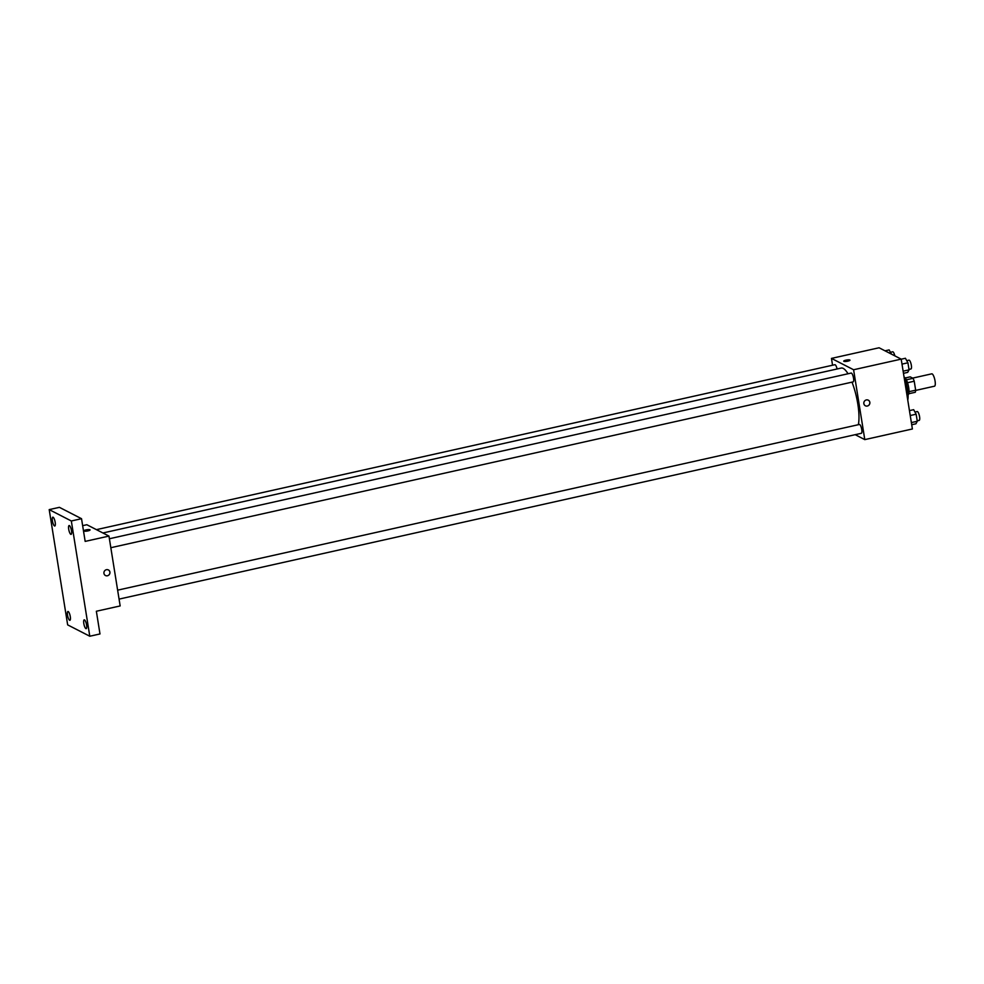 <?xml version="1.0" encoding="UTF-8"?>
<svg xmlns="http://www.w3.org/2000/svg" width="984" height="984" viewBox="0 0 984 984"><rect width="100%" height="100%" fill="white"/><g stroke="black" fill="none" stroke-linecap="round" stroke-linejoin="round"><path stroke-width="1.48" d="M915.649 390.414L934.505 386.195A6.335 1.71 -102.6 0 0 934.8 379.639A6.335 1.71 -102.6 0 0 931.75 373.834L912.623 378.114M905.243 377.967L910.188 376.86L913.029 378.311A8.598 2.325 -102.6 0 1 914.222 381.226L915.661 390.193A8.598 2.325 -102.6 0 1 915.268 392.284L908.761 393.735M909.019 391.669L915.661 390.193M907.543 382.714L914.222 381.226M904.136 377.253A9.053 2.448 77.4 0 1 908.687 387.512A9.053 2.448 77.4 0 1 908.072 394.855M906.387 379.799L913.029 378.311M907.765 400.107A16.285 4.416 -102.6 0 0 904.075 377.081M832.55 365.224L831.468 358.397L879.069 347.77L901.196 359.123L912.389 428.975L864.788 439.614L855.194 434.682M831.468 358.397L853.595 369.75L901.196 359.123M853.595 369.75L864.788 439.614M868.282 400.156A3.161 2.977 -62.8 0 1 867.322 406.035A3.161 2.977 -62.8 0 1 864.186 401.62A3.161 2.977 -62.8 0 1 869.807 403.342A3.161 2.977 -62.8 0 1 865.391 405.789M858.331 424.719A31.709 8.585 -102.6 0 0 852.009 382.149M848.011 373.76A31.709 8.585 -102.6 0 0 841.209 368.065L102.914 532.971M837.089 368.988A4.526 1.23 -102.6 0 0 834.875 364.707L96.432 529.65M852.845 381.841A4.526 1.23 -102.6 0 0 853.14 381.89A4.526 1.23 -102.6 0 0 853.349 377.216A4.526 1.23 -102.6 0 0 851.16 373.059L109.396 538.752M861.086 433.255A4.526 1.23 -102.6 0 0 861.369 433.304A4.526 1.23 -102.6 0 0 861.578 428.618A4.526 1.23 -102.6 0 0 859.401 424.473L117.625 590.166M843.731 361.165A3.161 0.664 170.9 0 1 846.314 360.082A3.161 0.664 170.9 0 1 849.832 360.009A3.161 0.664 170.9 0 1 849.979 360.169A3.161 0.664 170.9 0 1 846.953 361.325A3.161 0.664 170.9 0 1 843.731 361.165A3.161 0.664 170.9 0 1 846.314 360.082A3.161 0.664 170.9 0 1 849.832 359.996A3.161 0.664 170.9 0 1 849.979 360.169M108.966 536.083L120.159 605.935L96.358 611.248L99.987 633.954L89.79 636.23L67.662 624.877L49.2 509.614L59.397 507.338L81.537 518.703L85.165 541.397L108.966 536.083L86.838 524.73L82.644 525.665M49.2 509.614L71.328 520.979L81.537 518.703M71.328 520.979L89.79 636.23M108.363 569.896A3.161 2.977 -62.8 0 1 107.404 575.775A3.161 2.977 -62.8 0 1 104.279 571.36A3.161 2.977 -62.8 0 1 109.888 573.082A3.161 2.977 -62.8 0 1 105.472 575.529M83.812 530.905A3.161 0.664 170.9 0 1 86.395 529.822A3.161 0.664 170.9 0 1 89.913 529.749A3.161 0.664 170.9 0 1 90.061 529.909A3.161 0.664 170.9 0 1 87.047 531.065A3.161 0.664 170.9 0 1 83.812 530.905A3.161 0.664 170.9 0 1 86.395 529.822A3.161 0.664 170.9 0 1 89.913 529.749A3.161 0.664 170.9 0 1 90.073 529.909M55.178 522.307A4.526 1.23 77.4 0 1 54.784 526.01A4.526 1.23 77.4 0 1 52.41 520.88A4.526 1.23 77.4 0 1 52.816 517.178A4.526 1.23 77.4 0 1 55.178 522.307M70.282 616.611A4.526 1.23 77.4 0 1 69.889 620.314A4.526 1.23 77.4 0 1 67.527 615.184A4.526 1.23 77.4 0 1 67.921 611.482A4.526 1.23 77.4 0 1 70.282 616.611M86.58 624.963A4.526 1.23 77.4 0 1 86.174 628.678A4.526 1.23 77.4 0 1 83.812 623.548A4.526 1.23 77.4 0 1 84.206 619.846A4.526 1.23 77.4 0 1 86.58 624.963M71.475 530.659A4.526 1.23 77.4 0 1 71.069 534.373A4.526 1.23 77.4 0 1 68.708 529.244A4.526 1.23 77.4 0 1 69.101 525.542A4.526 1.23 77.4 0 1 71.475 530.659M885.022 350.821L889.13 349.91L891.467 354.129M894.837 355.864A4.526 1.23 -102.6 0 0 892.673 351.792L890.446 352.284M909.45 410.623L913.656 409.676L916.153 414.202L917.285 421.263L915.919 423.796L911.701 424.731M910.225 415.531L916.153 414.202M911.356 422.591L917.285 421.263M918.884 420.34A4.526 1.23 -102.6 0 0 919.179 420.389A4.526 1.23 -102.6 0 0 919.388 415.715A4.526 1.23 -102.6 0 0 917.199 411.558L914.972 412.062M901.209 359.209L905.415 358.262L907.924 362.788L909.056 369.849L907.679 372.382L903.472 373.33M901.996 364.117L907.924 362.788M903.127 371.177L909.056 369.849M910.655 368.926A4.526 1.23 -102.6 0 0 910.938 368.988A4.526 1.23 -102.6 0 0 911.147 364.301A4.526 1.23 -102.6 0 0 908.97 360.156L906.744 360.648M110.835 547.707L853.14 381.89M119.064 599.108L861.369 433.304M917.223 420.832L919.179 420.389M908.982 369.418L910.938 368.988"/></g></svg>
